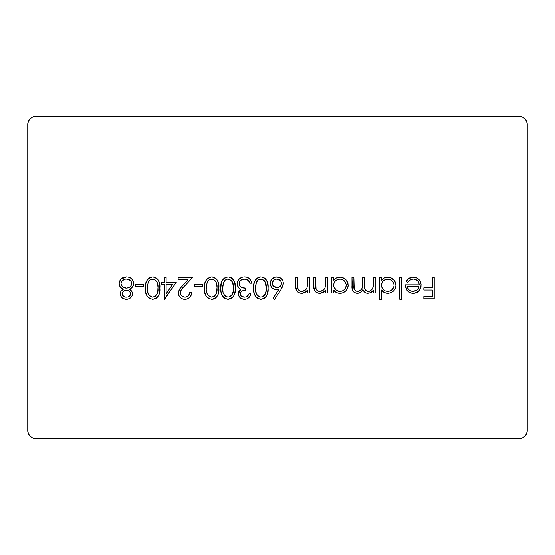 <?xml version="1.0" encoding="UTF-8"?>
<svg xmlns="http://www.w3.org/2000/svg" width="555" height="555" viewBox="0 0 555 555"><rect width="100%" height="100%" fill="white"/><g stroke="black" fill="none" stroke-linecap="round" stroke-linejoin="round"><path stroke-width="0.83" d="M527.25 124.424L527.25 430.576L526.639 433.656L524.891 436.272L522.276 438.013L519.196 438.63L35.804 438.63L32.724 438.013L30.109 436.272L28.361 433.656L27.75 430.576L27.75 124.424L28.361 121.344L30.109 118.728L32.724 116.987L35.804 116.37L519.196 116.37L522.276 116.987L524.891 118.728L526.639 121.344L527.25 124.424A8.054 8.054 0 0 0 519.196 116.37L35.804 116.37A8.054 8.054 0 0 0 27.75 124.424L27.75 430.576A8.054 8.054 0 0 0 35.804 438.63L519.196 438.63A8.054 8.054 0 0 0 527.25 430.576L527.25 124.424L526.639 121.344M143.454 284.604L135.254 284.604L135.254 286.789L143.454 286.789L143.454 284.604L143.454 286.789L143.454 284.604L135.254 284.604L135.254 286.789L143.454 286.789L135.254 286.789L135.254 284.604L143.454 284.604M176.247 282.419L166.139 282.419L166.139 277.5L164.225 277.5L164.225 282.419L161.762 282.419L161.762 284.604L164.225 284.604L164.225 299.36L176.247 282.419L164.613 299.36L176.247 282.419L166.139 282.419L166.139 277.5L164.225 277.5L164.225 282.419L161.762 282.419L161.762 284.604L164.225 284.604L164.225 299.36L164.613 299.36L164.225 299.36M202.485 284.604L194.285 284.604L194.285 286.789L202.485 286.789L202.485 284.604L202.485 286.789L202.485 284.604L194.285 284.604L194.285 286.789L202.485 286.789L194.285 286.789L194.285 284.604L202.485 284.604M228.154 276.952L224.608 278.02L222.173 280.837L221.056 284.403L220.793 288.149L221.056 291.895L222.18 295.475L224.602 298.299L228.154 299.36L230.977 298.694L233.683 296.106L235.056 291.875L235.278 288.149L234.751 282.856L233.502 279.928L231.213 277.743L228.154 276.952C222.715 278.346 220.259 282.079 220.793 288.149C220.266 294.226 222.715 297.966 228.154 299.36C233.53 297.938 235.91 294.199 235.278 288.149C235.896 282.106 233.523 278.374 228.154 276.952M260.947 276.952L257.402 278.02L254.967 280.837L253.85 284.403L253.586 288.149L253.85 291.895L254.974 295.475L257.395 298.299L260.947 299.36L263.778 298.694L266.476 296.106L267.489 293.706L268.072 288.149L267.545 282.856L266.296 279.928L264.007 277.743L260.947 276.952C255.508 278.346 253.052 282.079 253.586 288.149C253.059 294.226 255.508 297.966 260.947 299.36C266.324 297.938 268.703 294.199 268.072 288.149C268.689 282.106 266.317 278.374 260.947 276.952M307.421 277.5L309.336 277.5L307.421 277.5L306.998 287.74L305.167 290.265L301.83 291.437L299.214 290.688L298.007 289.037L297.584 277.5L295.676 277.5L295.843 288.246L296.738 290.875L297.799 292.062L300.304 293.241L303.217 293.158L304.848 292.554L307.421 290.265L307.421 293.075L309.336 293.075L309.336 277.5L309.336 293.075L309.336 277.5L307.421 277.5L307.13 287.31C306.277 289.876 304.515 291.25 301.83 291.437C299.693 291.437 298.354 290.418 297.813 288.371L297.584 277.5L295.676 277.5L295.676 285.457C295.267 290.029 297.209 292.658 301.497 293.352C303.974 293.304 305.951 292.277 307.421 290.265L307.421 293.075L309.336 293.075L307.421 293.075M333.659 293.075L333.659 290.196L336.406 292.582L338.141 293.172L340.756 293.317L343.073 292.769L345.716 291.028L347.527 288.433L348.145 285.332L346.792 280.809L343.143 277.819L340.819 277.264L338.217 277.403L336.49 277.965L333.659 280.192L333.659 277.5L331.744 277.5L331.744 293.075L333.659 293.075L331.744 293.075L333.659 293.075L333.659 290.196C335.22 292.312 337.322 293.359 339.965 293.352C344.905 292.922 347.631 290.251 348.145 285.332C347.68 280.386 344.974 277.68 340.021 277.229C337.44 277.229 335.317 278.221 333.659 280.192L333.659 277.5L331.744 277.5L331.744 293.075L331.744 277.5L333.659 277.5M381.486 299.36L381.486 290.064L384.22 292.506L385.954 293.151L388.583 293.317L390.9 292.769L393.537 291.028L395.354 288.433L395.965 285.332L394.619 280.809L390.963 277.819L388.646 277.264L386.037 277.403L384.317 277.965L381.486 280.192L381.486 277.5L379.571 277.5L379.571 299.36L381.486 299.36L379.571 299.36L381.486 299.36L381.486 290.064C383.04 292.214 385.142 293.311 387.785 293.352C392.732 292.922 395.458 290.251 395.965 285.332C395.507 280.386 392.801 277.68 387.848 277.229C385.26 277.229 383.144 278.221 381.486 280.192L381.486 277.5L379.571 277.5L379.571 299.36L379.571 277.5L381.486 277.5M408.272 281.711L407.779 282.419C409.09 280.275 410.998 279.179 413.517 279.137L415.716 279.547L417.568 280.795L418.782 282.675L419.198 284.881L405.261 284.881L405.289 285.596L406.191 289.065L408.196 291.604L411.428 293.172L414.099 293.311L416.625 292.638L419.316 290.445L420.662 288.003L421.072 284.465L420.537 282.183L418.9 279.533L416.347 277.757L414.835 277.347L412.171 277.285L409.035 278.305L406.08 281.524L407.779 282.419L409.458 280.448L412.476 279.214M432.317 277.5L434.225 277.5L432.317 277.5L432.317 287.885L423.84 287.885L423.84 290.071L432.317 290.071L432.317 296.627L423.84 296.627L423.84 298.819L434.225 298.819L434.225 277.5L434.225 298.819L434.225 277.5L432.317 277.5L432.317 287.885L423.84 287.885L423.84 290.071L432.317 290.071L432.317 296.627L423.84 296.627L423.84 298.819L434.225 298.819L423.84 298.819L423.84 296.627M401.709 277.5L399.794 277.5L399.794 299.36L401.709 299.36L401.709 277.5L401.709 299.36L401.709 277.5L399.794 277.5L399.794 299.36L401.709 299.36L399.794 299.36L399.794 277.5L401.709 277.5M373.286 277.5L375.201 277.5L373.286 277.5L372.891 287.809L370.65 290.758L368.249 291.437L366.307 290.938L364.815 288.954L364.538 277.5L362.63 277.5L362.602 284.888L361.86 288.767L360.091 290.709L357.573 291.437L355.734 291.014L354.208 289.259L353.882 277.5L351.967 277.5L352.39 289.786L353.84 292.11L356.137 293.248L358.142 293.283L360.625 292.284L362.956 289.585L364.142 291.784L366.265 293.096L370.365 292.901L373.286 290.369L373.286 293.075L375.201 293.075L375.201 277.5L375.201 293.075L375.201 277.5L373.286 277.5L373.286 284.056C373.688 288.149 372.01 290.612 368.249 291.437C365.245 290.785 364.011 288.78 364.538 285.423L364.538 277.5L362.63 277.5L362.63 283.556C363.171 287.885 361.485 290.508 357.573 291.437C354.68 290.931 353.445 289.106 353.882 285.943L353.882 277.5L351.967 277.5L351.967 285.936C351.565 290.175 353.327 292.645 357.24 293.352C359.834 293.179 361.742 291.923 362.956 289.585C363.74 291.986 365.391 293.241 367.916 293.352L371.122 292.561L373.286 290.369L373.286 293.075L375.201 293.075L373.286 293.075M325.459 277.5L327.374 277.5L325.459 277.5L325.036 287.74L323.204 290.265L319.867 291.437L317.252 290.688L316.045 289.037L315.622 277.5L313.707 277.5L313.88 288.246L314.775 290.875L315.837 292.062L318.341 293.241L321.255 293.158L322.878 292.554L325.459 290.265L325.459 293.075L327.374 293.075L327.374 277.5L327.374 293.075L327.374 277.5L325.459 277.5L325.168 287.31C324.314 289.876 322.552 291.25 319.867 291.437C317.731 291.437 316.392 290.418 315.85 288.371L315.622 277.5L313.707 277.5L313.707 285.457C313.304 290.029 315.247 292.658 319.534 293.352C322.011 293.304 323.988 292.277 325.459 290.265L325.459 293.075L327.374 293.075L325.459 293.075M280.99 289.634L282.946 285.922L283.376 283.445L282.897 280.955L281.524 278.825L279.408 277.431L275.627 277.07L272.186 278.804L270.736 280.941L270.368 284.722L272.089 287.969L275.342 289.689L278.79 289.592L273.157 298.208L274.628 299.36L280.99 289.634L274.628 299.36L280.99 289.634L283.376 283.445C283.029 279.47 280.879 277.313 276.917 276.952C272.852 277.271 270.632 279.449 270.257 283.48C270.597 287.351 272.706 289.46 276.584 289.8L278.79 289.592L273.157 298.208L274.628 299.36L273.157 298.208M248.557 294.698L248.945 293.9C248.161 295.988 246.677 297.085 244.484 297.175L241.633 296.349L240.593 295.267L240.232 293.387L240.773 292.166L242.181 291.084L245.664 290.341L245.664 288.156L242.369 287.691L240.329 286.498L239.143 284.202L239.573 281.76L240.842 280.275L242.59 279.394L245.483 279.2L248.404 280.587L249.764 283.237L251.672 283.237L250.728 280.428L248.786 278.201L246.774 277.243L243.86 276.98L241.807 277.41L239.413 278.839L237.783 281.107L237.214 284.34L238.463 287.622L240.773 289.439L238.934 291.299L238.324 293.165L238.816 296.051L240.232 297.862L243.361 299.27L246.746 298.985L248.689 297.82L250.083 296.03L250.853 293.9L248.945 293.9L247.259 296.301L245.234 297.126M211.753 276.952L209.901 277.223L206.807 279.269L205.073 282.571L204.4 288.149L204.656 291.895L205.78 295.475L208.201 298.299L211.753 299.36L214.584 298.694L217.282 296.106L218.295 293.706L218.878 288.149L218.358 282.856L217.102 279.928L214.813 277.743L211.753 276.952C206.314 278.346 203.865 282.079 204.4 288.149C203.865 294.226 206.321 297.966 211.753 299.36C217.137 297.938 219.509 294.199 218.878 288.149C219.502 282.106 217.123 278.374 211.753 276.952M189.782 293.193L189.914 292.256C189.616 295.295 187.972 296.932 184.975 297.175L183.247 296.883L181.166 295.315L180.368 293.297L180.736 290.938L182.38 288.496L192.647 277.5L178.162 277.5L178.162 279.685L188.083 279.685L179.841 288.822L178.523 291.902L178.904 295.489L180.306 297.57L182.401 298.944L184.877 299.36L187.576 298.854L189.838 297.286L191.315 294.969L191.829 292.256L189.914 292.256L188.478 295.78L185.453 297.154M152.722 276.952L149.177 278.02L146.749 280.837L145.625 284.403L145.368 288.149L145.632 291.895L146.749 295.475L149.177 298.299L152.722 299.36L155.553 298.694L158.258 296.106L159.264 293.706L159.854 288.149L159.327 282.856L158.078 279.928L155.788 277.743L152.722 276.952C147.29 278.346 144.834 282.079 145.368 288.149C144.834 294.226 147.29 297.966 152.722 299.36C158.106 297.938 160.485 294.199 159.854 288.149C160.471 282.106 158.092 278.374 152.722 276.952M120.227 293.831L120.733 296.03L122.1 297.834L125.146 299.27L127.421 299.27L129.586 298.528L131.965 296.099L132.485 294.469L132.291 292.471L131.632 291.188L129.412 289.377L132.416 287.074L133.318 285.409L133.582 282.849L132.347 279.706L130.189 277.764L127.768 277.035L124.826 277.07L121.906 278.221L120.053 280.268L119.158 283.106L119.422 285.534L120.317 287.15L123.252 289.377L121.073 291.167L120.227 293.831C120.712 297.3 122.731 299.145 126.276 299.36C129.87 299.194 131.958 297.369 132.527 293.893C132.368 291.805 131.327 290.3 129.412 289.377C132 288.232 133.401 286.283 133.616 283.536C133.117 279.283 130.709 277.091 126.401 276.952L120.747 279.297L119.131 283.709C119.346 286.387 120.719 288.274 123.252 289.377C121.365 290.293 120.352 291.777 120.227 293.831M519.196 116.37L522.276 116.987M35.804 438.63L32.724 438.013M423.84 290.071L423.84 287.885M411.838 279.338L409.486 280.428M409.458 280.448L408.827 281.045M406.08 281.524L407.779 282.419L406.08 281.524C407.634 278.679 410.034 277.25 413.274 277.229L413.281 277.229C418.137 277.639 420.745 280.31 421.113 285.249L419.316 290.445C417.755 292.388 415.723 293.359 413.225 293.352C410.638 293.352 408.542 292.325 406.954 290.286L405.261 284.881L419.198 284.881L419.101 283.827M406.648 280.58L407.315 279.72M407.363 279.664L412.171 277.285M414.869 277.354L416.299 277.736M416.389 277.771L418.234 278.874M418.893 279.526L419.788 280.705M420.995 283.834L421.065 284.326M421.044 286.318L419.726 289.876M418.65 291.202L414.717 293.234M414.592 279.227L413.517 279.137C417.013 279.449 418.907 281.357 419.198 284.881M419.164 284.32L418.782 282.675M418.748 282.585L418.276 281.669M416.534 279.963L415.917 279.63M415.73 279.547L414.654 279.241M418.9 279.533L419.552 280.351M414.967 293.186L414.099 293.311M408.196 291.604L407.543 290.973M414.634 279.241L414.079 279.165M413.517 279.137L411.526 279.429M413.017 279.158L412.525 279.207M417.783 289.301L416.264 290.619L417.145 289.974L413.128 291.437C410.006 291.32 408.022 289.765 407.176 286.789L407.481 287.767L407.176 286.789L418.997 286.789L417.617 289.502M418.692 287.677L418.297 288.517M411.068 291.111L414.113 291.368M416.264 290.619L413.676 291.417L411.109 291.125L409.292 290.203L407.481 287.767M408.459 289.446L410.166 290.73M407.176 286.789L418.997 286.789M381.486 280.192L382.104 279.519M382.804 278.887L384.296 277.972M389.471 277.375L392.357 278.568M393.724 279.727L395.382 282.217M395.909 286.325L395.847 286.769M395.375 288.378L394.702 289.634M392.669 291.77L392.225 292.076M386.71 293.283L385.996 293.158M385.947 293.151L382.707 291.444M381.486 290.064L382.062 290.785M386.939 277.271L386.037 277.403M384.247 290.438L381.93 287.656L381.514 284.646L382.52 281.787L381.916 282.918M383.318 280.858L386.558 279.248L390.158 279.602L387.779 279.137C391.552 279.491 393.648 281.545 394.057 285.312L393.89 286.692L394.057 285.312C393.648 289.079 391.552 291.125 387.758 291.437C383.921 291.139 381.826 289.079 381.486 285.256L381.576 286.408M392.212 280.955L393.578 282.995M381.639 286.72L382.617 288.884M385.33 291L389 291.326L385.357 291.007L383.311 289.675M381.583 284.056L381.486 285.256C381.84 281.468 383.942 279.429 387.779 279.137L390.158 279.602L392.191 280.934M384.31 280.115L382.52 281.787M391.108 290.522L392.961 288.76M393.419 287.983L393.724 287.261M381.514 284.646L381.59 284.035M394.057 285.312L394.015 286.005M393.89 286.692L392.191 289.682L388.972 291.333M381.514 285.867L381.486 285.256M371.122 292.561L370.365 292.901M366.654 293.207L364.767 292.339M363.636 291.091L363.275 290.411M362.498 290.348L362.082 290.917M361.957 291.07L360.889 292.09M360.625 292.284L359.904 292.714M359.036 293.068L358.218 293.269M355.373 293.033L353.868 292.138M353.819 292.09L352.404 289.821M352.39 289.786L352.127 288.51M352.085 288.184L352.023 287.49M351.967 285.936L351.967 277.5L353.882 277.5M353.882 285.943L353.896 286.9M353.951 287.851L354.208 289.266M357.573 291.437L355.998 291.139M357.58 291.437L360.285 290.577M360.604 290.334L361.86 288.767L362.408 286.97M362.304 287.518L362.512 286.207M362.602 284.895L362.63 283.556M362.63 277.5L364.538 277.5M364.538 285.43L364.552 286.429M364.663 288.045L364.566 286.824M364.725 288.517L364.815 288.954M364.982 289.439L365.426 290.182M366.307 290.938L369.498 291.264M370.019 291.077L370.657 290.751M372.398 288.975L373.133 286.588M373.14 286.56L373.224 285.832M373.265 285.062L373.286 284.056M367.743 291.41L367.237 291.32M358.884 291.257L358.239 291.396M333.659 280.192L334.276 279.526M334.984 278.887L336.476 277.972M341.651 277.375L344.537 278.568M345.904 279.734L347.999 283.744M348.145 285.332L348.11 286.123M348.089 286.318L348.02 286.775M347.555 288.371L346.882 289.634M344.842 291.77L344.405 292.076M343.073 292.769L341.131 293.276M338.814 293.283L336.427 292.589M341.547 293.213L342.414 293.005M334.79 288.884L335.484 289.675L334.103 287.656L333.687 285.867L333.763 284.035L334.693 281.787L334.089 282.918M336.49 280.115L339.951 279.137C343.725 279.491 345.82 281.545 346.23 285.312L346.105 284.098L346.23 285.312C345.827 289.079 343.725 291.125 339.938 291.437C336.094 291.139 334.006 289.079 333.659 285.256L333.756 286.408M341.165 279.255L339.951 279.137L342.338 279.602L344.364 280.934L346.105 284.098M346.063 286.699L346.23 285.312L345.592 287.996L344.364 289.682L342.324 290.993L339.938 291.437L341.179 291.326M337.509 291L339.938 291.437L336.441 290.452L333.819 286.72M333.763 284.056L333.659 285.256C334.02 281.468 336.115 279.429 339.951 279.137M337.572 279.581L338.737 279.248M334.11 282.863L335.47 280.879M345.751 282.995L344.384 280.955M343.281 290.522L345.141 288.76M345.599 287.983L345.904 287.261M333.687 284.646L333.763 284.035M335.491 280.865L337.558 279.581M342.324 290.993L341.152 291.333M340.548 291.41L339.938 291.437M338.71 291.333L337.53 291.007M333.687 285.867L333.659 285.256M324.259 291.59L320.499 293.29M319.534 293.352L320.401 293.304M318.938 293.317L317.224 292.908M317.155 292.88L315.878 292.103M314.761 290.848L313.735 286.581M313.707 285.457L313.707 277.5L315.622 277.5M315.622 284.833L315.656 286.602M315.656 286.609L315.705 287.365M315.712 287.455L315.753 287.851M315.76 287.878L316.045 289.03M316.329 289.648L318.438 291.257M318.535 291.285L319.174 291.403M319.18 291.403L320.783 291.361M322.254 290.875L322.857 290.522M324.862 288.163L325.299 286.567M325.355 286.068L325.417 285.235M325.417 285.214L325.452 284.181M306.873 290.931L307.421 290.265M306.221 291.59L302.461 293.29M303.217 293.158L300.9 293.317M300.31 293.248L299.187 292.908M299.117 292.88L297.841 292.103M296.724 290.848L295.697 286.581M295.676 285.457L295.676 277.5L297.584 277.5M297.584 284.833L297.667 287.365M297.674 287.455L298.132 289.328M298.299 289.648L300.401 291.257M300.498 291.285L301.136 291.403M301.143 291.403L302.746 291.361M304.216 290.875L304.82 290.522M306.825 288.163L306.984 287.781M306.998 287.74L307.262 286.567M307.324 286.068L307.414 284.181M307.38 285.214L307.421 283.133M297.813 288.371L297.723 287.872M275.96 289.772L272.096 287.969M272.075 287.955L271.326 287.06M271.52 287.324L270.32 284.438M270.285 282.835L270.257 283.48M270.736 280.941L271.388 279.734M272.845 278.256L275.599 277.077M278.173 277.063L280.684 278.117M283.376 283.445L282.946 285.922M281.593 288.69L281.878 288.205M273.275 286.082L276.987 287.615C274.177 287.49 272.574 286.075 272.172 283.369L272.547 281.676L273.608 280.31L272.172 283.369L272.255 284.195M275.1 279.429L276.82 279.137C279.553 279.297 281.101 280.705 281.461 283.369C281.191 286.047 279.692 287.462 276.987 287.615L273.684 286.463L272.567 285.09L272.172 283.369C272.533 280.705 274.08 279.297 276.82 279.137L278.534 279.429L280.629 280.941L276.82 279.137L275.107 279.422M281.461 283.369L281.128 285.048L278.749 287.317M276.987 287.615L277.84 287.546L276.987 287.615M272.547 281.676L274.316 279.796M277.687 279.207L278.534 279.429M280.629 280.941L280.879 281.295M281.128 285.048L280.143 286.449M278.679 287.344L277.84 287.546M273.684 286.463L272.567 285.09M261.745 277L262.376 277.111M262.508 277.146L263.285 277.396M263.382 277.431L263.986 277.729M264.922 278.367L265.283 278.693M265.567 278.985L267.226 281.801M267.246 281.857L267.545 282.849M267.69 283.522L267.76 283.91M268.01 286.019L268.072 288.149M265.394 297.515L263.764 298.701M260.475 299.346L260.947 299.36M258.255 298.777L257.7 298.493M256.23 297.3L255.023 295.572M254.974 295.482L254.578 294.622M254.509 294.441L254.294 293.817M253.947 292.436L253.642 290.015M253.649 286.276L253.843 284.431M253.85 284.368L254.967 280.837M254.336 282.335L254.953 280.865M255.536 279.887L256.847 278.43M258.408 277.472L259.095 277.223M259.934 277.028L260.475 276.966M266.012 291.077L266.018 285.235L265.339 282.398L266.157 288.156C266.754 292.88 264.992 295.891 260.878 297.175L258.658 296.543L257.333 295.406L255.813 291.819L256.445 293.893M255.813 291.819L255.605 290.348M259.136 296.793L260.878 297.175C256.805 295.864 255.016 292.86 255.501 288.156L255.924 284.104M255.675 285.443L255.501 288.156L256.306 282.8C257.055 280.573 258.581 279.352 260.878 279.137C264.992 280.428 266.754 283.438 266.157 288.156L265.783 292.527L264.125 295.78M266.123 286.553L266.012 291.084L265.339 293.921L263.597 296.231L260.878 297.175M265.04 294.532L265.977 291.41M257.631 295.746L259.726 297.015M261.891 279.262L259.587 279.338M259.525 279.359L258.359 279.942L260.212 279.193L262.314 279.394L264.152 280.566L265.339 282.398M257.707 280.469L258.359 279.942M257.076 281.239L256.306 282.8L257.666 280.511M265.144 281.982L264.631 281.135M245.948 296.974L247.259 296.301M245.081 299.339L244.512 299.36C247.946 299.117 250.055 297.293 250.853 293.9L248.945 293.9L250.853 293.9L250.714 294.448M247.849 298.451L246.767 298.978M246.649 299.02L245.615 299.277M251.422 282.148L251.672 283.237L249.764 283.237L251.672 283.237C250.922 279.269 248.557 277.174 244.568 276.952C240.169 277.209 237.713 279.498 237.193 283.834L238.463 287.622L240.773 289.439L238.282 293.824C238.816 297.334 240.891 299.18 244.512 299.36M243.361 299.27L242.244 298.985M242.063 298.916L241.175 298.5M240.246 297.868L238.421 294.969M238.324 293.165L238.317 294.4M238.331 293.075L239.746 290.258M239.559 288.725L238.948 288.184M238.116 287.115L237.824 286.581M237.512 285.839L238.13 287.143M237.214 284.34L237.228 283.126M237.339 282.433L237.769 281.149M237.797 281.087L238.49 279.887M239.399 278.853L241.585 277.493M241.827 277.403L243.145 277.063M246.219 277.111L246.739 277.236M248.307 277.888L248.744 278.173M248.806 278.215L249.278 278.589M248.404 280.587L249.271 281.898M249.493 282.426L248.675 280.913M247.301 279.762L244.533 279.137L247.634 279.956M239.143 283.071L239.101 283.647C239.607 280.677 241.418 279.172 244.533 279.137L240.842 280.275M243.298 279.234L242.59 279.394M242.369 279.463L240.856 280.268M240.114 280.983L239.573 281.76M239.559 281.787L239.129 283.161M244.554 288.08L245.657 288.156C242.077 288.392 239.892 286.886 239.101 283.647L239.233 284.632M239.288 284.826L239.732 285.749M240.336 286.498L241.37 287.275M241.904 287.532L242.452 287.719M240.232 293.387L240.197 293.831C240.981 291.333 242.799 290.175 245.664 290.341L245.664 288.156L245.664 290.341L244.769 290.383M243.881 290.515L243.145 290.702M242.181 291.077L241.55 291.437M241.661 291.368L240.773 292.166M243.728 297.133L244.484 297.175C242.098 297.175 240.669 296.065 240.197 293.831L240.218 294.212M240.301 294.58L240.593 295.267M240.648 295.357L241.224 296.023M242.327 296.752L241.633 296.349M245.31 276.987L246.052 277.077M245.012 279.151L244.533 279.137M239.143 284.202L239.267 284.75M228.951 277L229.583 277.111M229.714 277.146L230.492 277.396M230.589 277.431L231.241 277.757M232.129 278.367L232.496 278.693M232.774 278.985L234.425 281.801M234.453 281.857L234.751 282.863M235.209 286.012L235.264 287.088M235.23 290.001L234.689 293.706M232.6 297.515L227.675 299.346M225.462 298.777L224.907 298.493M223.436 297.3L222.229 295.572M222.18 295.482L221.778 294.594M221.709 294.427L221.473 293.741M221.154 292.436L221.063 291.93M221.056 291.888L220.848 290.029M220.793 288.149L221.466 282.571M221.542 282.335L222.18 280.83M222.742 279.887L223.193 279.283M223.221 279.255L224.053 278.43M225.614 277.472L227.217 277.021M234.751 282.856L234.446 281.836M224.602 298.299L226.294 299.096M233.218 291.077L233.364 288.156C233.953 292.88 232.198 295.891 228.084 297.175L225.864 296.543L224.546 295.42M223.02 291.833L222.812 290.348M226.343 296.793L228.084 297.175C224.012 295.864 222.222 292.86 222.708 288.156L223.124 284.104M222.895 285.353L222.708 288.156L223.512 282.8C224.262 280.573 225.788 279.352 228.084 279.137L229.52 279.394L231.83 281.128L233.031 283.993L233.322 286.553M229.097 279.262L228.084 279.137C232.198 280.428 233.96 283.438 233.364 288.156L232.989 292.527L231.331 295.78M230.804 296.231L228.084 297.175M232.247 294.532L233.183 291.41M224.837 295.746L226.933 297.015M224.914 280.469L225.566 279.942M224.282 281.239L223.512 282.8L224.872 280.511M233.232 285.291L231.83 281.128M232.351 281.982L231.837 281.135M224.539 295.406L223.651 293.893M223.304 283.445L223.512 282.8M233.357 288.995L233.322 289.828M212.551 277L213.189 277.111M213.321 277.146L214.098 277.396M214.188 277.431L214.792 277.729M215.728 278.367L216.096 278.693M216.381 278.985L218.032 281.801M218.053 281.857L218.351 282.849M218.497 283.522L218.566 283.91M218.816 286.019L218.878 288.149M216.207 297.515L214.57 298.701M213.578 299.096L212.683 299.298M211.288 299.346L211.753 299.36M209.062 298.777L208.513 298.493M208.208 298.299L205.829 295.572M205.787 295.482L205.385 294.615M205.308 294.427L205.073 293.727M204.753 292.436L204.455 290.029M204.455 286.276L204.649 284.431M204.663 284.368L205.066 282.571M205.142 282.335L205.766 280.865M206.342 279.887L207.653 278.43M209.214 277.472L209.901 277.223M216.825 291.077L216.97 288.156C217.56 292.88 215.798 295.891 211.691 297.175L209.464 296.543L208.153 295.42M206.626 291.833L206.411 290.348M209.943 296.793L211.691 297.175C207.619 295.864 205.822 292.86 206.307 288.156L206.731 284.104M215.95 281.982L216.929 286.553M206.495 285.353L206.307 288.156L207.119 282.8C207.861 280.573 209.388 279.352 211.691 279.137C215.805 280.428 217.56 283.438 216.97 288.156L216.589 292.527L214.938 295.78M214.41 296.231L211.691 297.175M215.853 294.532L216.783 291.41M208.444 295.746L210.532 297.015M212.704 279.262L210.394 279.338L213.127 279.394L214.958 280.566L216.152 282.398L216.832 285.291M208.513 280.469L209.166 279.942M207.882 281.239L207.119 282.8L208.479 280.511M208.139 295.406L207.258 293.893M206.904 283.445L207.119 282.8M216.963 288.995L216.922 289.828M186.869 296.842L187.784 296.363M188.478 295.78L189.082 295.01M189.519 294.129L189.72 293.47M191.829 292.256L189.914 292.256L191.829 292.256C191.475 296.585 189.158 298.951 184.877 299.36C180.944 299.069 178.793 296.96 178.432 293.026L178.46 292.457M191.78 292.943L191.683 293.637M191.315 294.976L190.691 296.21M188.846 298.153L186.105 299.27M185.564 299.332L184.877 299.36M183.615 299.263L182.401 298.944M182.005 298.777L181.325 298.396M179.612 296.745L178.911 295.51M178.904 295.482L178.55 294.296M178.53 294.164L178.467 293.65M178.162 279.685L178.162 277.5L178.162 279.685L188.083 279.685L182.748 285.381C180.299 287.435 178.863 289.981 178.432 293.026M178.53 291.875L179.251 289.779M179.411 289.488L179.848 288.815M180.5 287.941L181.235 287.053M192.647 277.5L178.162 277.5L192.647 277.5L184.378 286.325L192.647 277.5M180.444 291.881L180.347 292.853C180.861 290.244 182.206 288.066 184.378 286.325L183.039 287.754L184.378 286.325M181.228 290.008L180.736 290.931M181.894 296.086L184.975 297.175C182.227 296.994 180.68 295.551 180.347 292.853L180.43 293.685M180.437 293.734L181.027 295.121M181.159 295.309L181.756 295.961M187.576 298.854L186.251 299.242M180.444 291.875L180.375 292.36M184.975 297.175L185.46 297.154M161.762 284.604L161.762 282.419M164.225 277.5L166.139 277.5M166.139 284.604L172.494 284.604L166.139 293.866L166.139 284.604L172.494 284.604L166.139 293.866L166.139 284.604M153.52 277L154.158 277.111M154.29 277.146L155.053 277.389M155.157 277.431L155.809 277.757M156.704 278.367L157.072 278.693M157.349 278.985L158.064 279.914M158.099 279.963L159.001 281.801M159.021 281.857L159.327 282.863M159.784 286.012L159.84 287.088M157.176 297.515L155.539 298.701M152.257 299.346L152.722 299.36M150.03 298.777L149.482 298.493M148.005 297.3L146.804 295.572M146.749 295.468L146.347 294.594L146.749 295.475M146.284 294.427L146.048 293.741M145.722 292.436L145.639 291.93M145.632 291.888L145.424 290.029M145.368 288.149L146.041 282.564M146.118 282.335L146.763 280.816M147.311 279.887L147.769 279.283M147.79 279.255L148.622 278.43M150.183 277.472L151.786 277.021M159.327 282.856L159.014 281.836M149.177 298.299L150.87 299.096M150.911 296.793L152.66 297.175C148.587 295.864 146.791 292.86 147.283 288.156L148.088 282.8C148.837 280.573 150.356 279.352 152.66 279.137C156.774 280.428 158.529 283.438 157.939 288.156L157.793 291.084L157.939 288.156C158.529 292.88 156.774 295.891 152.66 297.175L150.433 296.543L149.115 295.406L147.595 291.819L148.227 293.893M147.595 291.819L147.38 290.348M147.457 285.443L147.699 284.104M157.793 291.084L157.12 293.921L155.379 296.231L152.66 297.175M155.379 296.231L155.906 295.78M156.822 294.532L157.759 291.41M149.413 295.746L151.501 297.015M153.673 279.262L151.369 279.338M151.307 279.359L150.141 279.942L151.994 279.193L154.096 279.394L156.406 281.128L157.606 283.993L157.12 282.398M149.489 280.469L150.141 279.942M148.858 281.239L148.088 282.8L149.448 280.511M157.606 283.993L157.897 286.553M156.926 281.982L156.406 281.128M120.282 293.082L121.059 291.188M121.101 291.132L122.072 290.14M120.803 287.684L119.561 285.887M119.228 282.537L119.533 281.35M121.337 278.679L123.203 277.521M123.342 277.465L124.847 277.07M128.032 277.077L129.107 277.327M130.203 277.771L132.347 279.706M132.763 280.358L133.034 280.885M133.477 282.204L133.575 282.8M133.595 284.007L133.408 285.117M133.318 285.409L132.617 286.803M131.611 287.92L131.042 288.385M132.291 292.471L132.402 292.86M132.381 295.038L131.528 296.814M129.62 298.507L128.961 298.833M128.566 298.985L127.421 299.27M125.153 299.27L122.828 298.382M121.295 296.953L120.733 296.03M120.685 295.919L120.359 294.976M121.517 290.647L121.073 291.167M127.088 276.98L126.401 276.952M127.338 279.193L126.38 279.137C129.433 279.13 131.209 280.573 131.702 283.466C131.202 286.477 129.391 288.045 126.263 288.156L125.312 288.087L126.263 288.156C123.286 288.017 121.552 286.526 121.045 283.667C121.51 280.698 123.293 279.186 126.38 279.137L129.69 279.97M131.271 285.312L131.702 283.466L131.23 285.388L129.96 286.907L127.227 288.094M126.263 288.156L122.738 286.935L125.201 288.066M124.389 287.865L122.738 286.935L121.156 284.59M125.055 297.05L126.38 297.175C124.015 297.223 122.599 296.134 122.142 293.907L122.544 295.322L122.142 293.907L122.53 292.457L123.487 291.299L126.304 290.341L125.028 290.522M122.322 292.922L122.142 293.907C122.551 291.632 123.938 290.445 126.304 290.341L128.677 290.973M125.638 297.14L123.55 296.412L122.544 295.322L124.903 297.015L126.38 297.175C128.746 297.175 130.154 296.072 130.612 293.866L130.474 294.733M123.05 291.708L122.239 293.158M127.067 290.404L126.304 290.341C128.691 290.438 130.12 291.611 130.612 293.866L130.578 294.289M127.303 290.445L129.155 291.299L130.286 292.589M128.6 296.71L128.018 296.946M121.045 283.667L121.073 283.182L121.045 283.667M121.656 285.742L122.287 286.519M126.38 279.137L125.409 279.2L126.38 279.137M124.251 279.463L123.571 279.741M121.781 281.316L124.452 279.394M121.261 282.349L121.496 281.787M128.281 279.373L130.744 280.885L131.702 283.466L131.542 282.349M131.535 282.335L130.876 281.052M130.501 293.109L130.585 293.484M130.224 295.281L129.197 296.356M127.858 296.994L127.13 297.133M122.162 294.275L122.142 293.907M121.073 283.182L121.156 282.703M127.255 288.087L126.755 288.142M121.51 285.492L121.163 284.611"/></g></svg>
